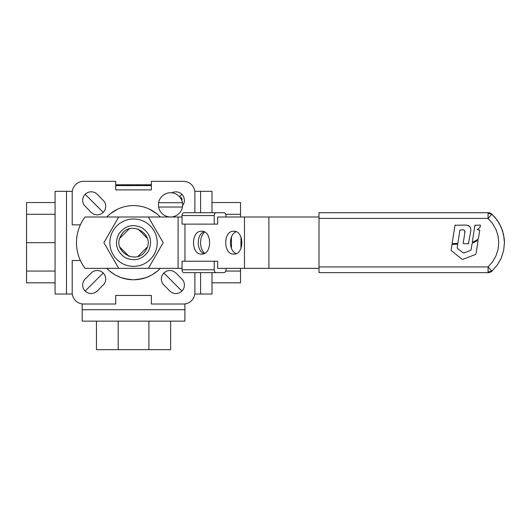<?xml version="1.0" encoding="UTF-8"?>
<svg xmlns="http://www.w3.org/2000/svg" width="531" height="531" viewBox="0 0 531 531"><rect width="100%" height="100%" fill="white"/><g stroke="black" fill="none" stroke-linecap="round" stroke-linejoin="round"><path stroke-width="0.8" d="M477.661 240.47L478.039 240.915L476.015 253.778L475.464 254.468L462.826 259.34L461.95 259.208L451.436 250.698L451.131 249.902L451.981 244.446L457.284 244.16L457.676 244.585L457.198 247.632L457.516 248.442L463.138 252.842L464.014 252.962L470.546 250.353L471.097 249.67L472.006 243.882L472.517 243.165L477.475 240.516L478.039 240.915M472.006 243.882L472.517 243.165M471.097 249.67L470.745 250.254M464.014 252.962L463.337 252.962M457.198 247.632L457.516 248.442M457.284 244.16L457.676 244.552M451.981 244.446L452.312 244.16M451.436 250.698L451.131 249.902M462.826 259.34L461.95 259.208M476.015 253.778L475.464 254.468M464.904 225.038C469.789 225.151 471.647 227.673 470.473 232.605L468.428 243.676L463.536 243.676L463.205 243.284L464.791 233.056C465.342 230.885 464.559 229.81 462.441 229.823L459.912 230.109L457.868 243.344L452.492 243.676L452.16 243.284L454.974 225.303L464.904 225.038M468.481 225.542L469.125 225.887M470.147 226.936L470.453 227.573M454.974 225.303L455.306 225.018M452.492 243.676L452.16 243.284M457.868 243.344L457.476 243.676M464.791 233.056L464.718 230.573M463.696 229.903L462.441 229.823M463.536 243.676L463.205 243.284M468.813 243.344L468.428 243.676M479.374 229.91L479.712 230.275L478.338 239.03L472.683 242.348L472.291 242.07L474.92 225.336L480.137 225.051L480.475 225.416L479.938 227.48L477.21 229.551L479.712 230.248M480.223 226.996L479.938 227.48M480.137 225.051L480.475 225.39M474.92 225.336L475.252 225.051M472.683 242.348L472.291 242.07M478.338 239.03L478 239.501M488.069 213.475A5.708 4.945 0 0 1 491.613 214.551L491.918 214.212L497.222 220.192L501.178 227.129L503.62 234.729L504.45 242.674L504.244 238.684L502.598 230.866L499.379 223.558L494.726 217.066L491.082 213.575L489.117 212.812L488.069 212.719L490.133 213.104L491.918 214.212L488.069 218.42L488.069 212.719L318.998 212.719L318.998 272.635L488.069 272.635L490.133 272.244L491.905 271.115M488.069 271.872L488.069 266.927L491.918 271.135L489.117 272.536L488.069 272.635L488.069 271.872A5.708 4.945 0 0 0 491.613 270.803L491.918 271.135L497.222 265.161L501.178 258.225L503.62 250.619L504.45 242.674L503.62 250.619L501.178 258.225L497.222 265.161L491.918 271.135L497.222 265.161L501.178 258.225L503.62 250.619L504.45 242.674L503.62 234.729L501.178 227.129L497.222 220.192L491.918 214.212A5.708 5.708 0 0 0 488.069 212.719M225.974 217L225.974 215.573A2.854 1.958 90 0 0 224.022 212.719L216.197 212.719A2.854 1.958 90 0 0 214.239 215.573L214.239 224.128L217.664 224.128L217.664 217L318.998 217M318.998 268.354L217.664 268.354L217.664 261.219L214.239 261.219L214.239 269.781A2.854 1.958 90 0 0 216.197 272.635L224.022 272.635A2.854 1.958 90 0 0 225.974 269.781L225.974 268.354M182.047 268.354L85.04 268.354A42.799 42.799 0 0 1 85.04 217L182.047 217M201.568 231.264C212.281 230.554 212.281 254.794 201.568 254.09C190.848 254.794 190.848 230.554 201.568 231.264M204.01 231.768C196.357 234.357 196.357 250.99 204.01 253.579M233.753 231.264C244.472 230.554 244.472 254.794 233.753 254.09C223.04 254.794 223.04 230.554 233.753 231.264M236.202 231.768C228.549 234.357 228.549 250.99 236.202 253.579M240.968 237.005L240.968 248.342M204.621 232.06C199.238 236.673 199.238 248.681 204.621 253.287M214.239 261.219L182.047 261.219L182.047 269.781A2.854 1.958 -90 0 0 184.005 272.635L216.197 272.635M214.239 215.573L182.047 215.573L182.047 224.128L214.239 224.128M182.047 215.573A2.854 1.958 -90 0 1 184.005 212.719L216.197 212.719M158.61 202.729L182.478 202.729L182.671 204.873L182.478 207.01L158.61 207.01A12.127 12.127 0 0 1 170.544 192.746A12.127 12.127 0 0 1 182.478 202.729M158.61 207.01A12.127 12.127 0 0 0 182.478 207.01M119.827 247.114L129.099 256.393M129.099 228.961L119.827 238.233M147.26 238.233L137.987 228.961M137.987 256.393L147.26 247.114M55.085 202.53L26.55 202.53L26.55 214.285L55.085 214.285M55.085 242.674L26.55 242.674L26.55 214.285M55.085 271.062L26.55 271.062L26.55 242.674M55.085 282.824L26.55 282.824L26.55 271.062M72.289 191.319L66.494 191.319L66.494 294.035L66.494 191.319L55.085 191.319L55.085 294.035L72.289 294.035M96.45 321.136L96.45 349.67L118.181 349.67L118.181 321.136M148.906 321.136L148.906 349.67L118.181 349.67M170.63 321.136L170.63 349.67L148.906 349.67M82.186 303.924L82.186 321.136L184.901 321.136L184.901 309.726L82.186 309.726L184.901 309.726L184.901 303.924M212.002 282.824L240.536 282.824L240.536 271.062L225.768 271.062M240.536 268.354L240.536 271.062M225.768 214.285L240.536 214.285L240.536 217M212.002 202.53L240.536 202.53L240.536 214.285M212.002 272.635L212.002 294.035L200.592 294.035L200.592 272.635L200.592 294.035L194.797 294.035M200.592 244.068L200.592 241.286L200.592 244.068M200.592 212.719L200.592 191.319L200.592 212.719M194.797 191.319L212.002 191.319L212.002 212.719M179.797 197.034L181.954 198.282L181.954 200.771M172.15 192.62L172.701 192.939M146.025 249.882C137.502 266.436 110.986 251.13 121.055 235.465C129.584 218.911 156.101 234.224 146.025 249.882M148.368 251.236C152.689 241.724 150.598 233.925 142.102 227.852C132.591 223.531 124.792 225.615 118.718 234.118C114.397 243.629 116.488 251.422 124.984 257.502C134.496 261.823 142.288 259.732 148.368 251.236M145.381 222.164A23.683 23.683 0 0 0 113.037 230.832A23.683 23.683 0 0 0 121.705 263.184A23.683 23.683 0 0 0 154.05 254.515A23.683 23.683 0 0 0 145.381 222.164M118.718 268.354L103.89 242.674L118.718 217M148.368 217L163.196 242.674L148.368 268.354M148.388 184.755L128.183 184.755L128.183 185.611M129.723 184.755L129.723 185.611M130.872 184.755L130.872 185.611M136.075 184.755L136.075 185.611M128.23 184.755L119.316 184.755L119.316 185.611M126.75 184.755L126.75 185.611M146.523 184.755L146.523 185.611L145.62 185.611L145.62 184.755M148.116 184.755L148.116 185.611L148.76 185.611L148.76 184.755M149.928 185.611L149.928 184.755L151.368 184.755M148.594 185.611L149.576 185.611M148.594 184.755L148.965 184.755L148.965 185.611M149.576 184.755L148.965 184.755M119.316 184.755L117.909 184.755L117.909 185.611M127.971 185.611L128.183 184.755M144.936 184.755L144.936 185.611M137.044 184.755L137.044 185.611M138.584 184.755L138.584 185.611M139.733 184.755L139.733 185.611M115.712 184.755L117.444 184.755L117.444 185.611M117.444 184.755L117.909 184.755M151.375 185.611L115.712 185.611M106.777 217A37.09 37.09 0 0 1 160.309 217M157.773 270.757L160.309 268.354A37.09 37.09 0 0 1 106.777 268.354L109.313 270.757L106.777 268.354M85.126 278.987L92.474 271.872L94.744 270.797L97.226 270.432L100.505 271.082L103.279 272.934L105.138 275.715L105.788 278.987L105.417 281.476L104.348 283.746L97.226 291.094L94.452 292.953L91.173 293.603L88.69 293.231L86.42 292.156L84.562 290.47L83.267 288.32L82.657 285.884L82.783 283.375L83.626 281.005L85.126 278.987M169.86 291.094L162.738 283.746L161.663 281.476L161.298 278.987L161.948 275.715L163.807 272.934L166.581 271.082L169.86 270.432L173.133 271.082L175.907 272.934L183.029 280.288L184.098 282.558L184.469 285.041L184.098 287.523L183.029 289.8L181.336 291.658L179.186 292.953L176.75 293.557L174.241 293.437L171.871 292.588L169.86 291.094M171.785 192.806L174.241 191.91L177.58 191.91L180.666 193.191L182.525 194.877L183.819 197.034L184.469 200.306L184.098 202.796L182.651 205.583M97.226 194.253L104.348 201.607L105.417 203.877L105.788 206.36L105.138 209.639L103.279 212.413L100.505 214.265L97.226 214.922L93.954 214.265L91.173 212.413L84.057 205.066L82.982 202.796L82.617 200.306L82.982 197.824L84.057 195.554L85.743 193.689L87.9 192.401L90.336 191.791L92.845 191.91L95.208 192.76L97.226 194.253M194.884 212.719L194.884 192.746A11.41 11.41 0 0 0 183.474 181.33L151.375 181.33L151.375 189.892L115.712 189.892L115.712 181.33L83.613 181.33A11.41 11.41 0 0 0 72.203 192.746L72.203 224.845L80.373 224.845M80.373 260.509L72.203 260.509L72.203 292.608A11.41 11.41 0 0 0 83.613 304.017L115.712 304.017L115.712 295.455L151.375 295.455L151.375 304.017L183.474 304.017A11.41 11.41 0 0 0 194.884 292.608L194.884 272.635M138.093 279.485L146.038 277.6L151.016 275.397M153.393 274.009L157.767 270.764M110.017 271.354L114.464 274.481M124.546 278.656L132.631 279.757M156.366 213.442L149.384 209.141M136.281 205.683L133.54 205.583M110.713 213.442L117.696 209.141L110.713 213.442M157.063 271.354L152.623 274.481L157.063 271.354M142.54 278.656L134.456 279.757L142.54 278.656M128.993 279.485L121.048 277.6L116.07 275.397L121.048 277.6L128.993 279.485M113.694 274.009L109.32 270.764L113.694 274.009M181.96 194.253L179.511 196.709M163.807 272.934L181.96 291.094M85.126 291.094L103.279 272.934M103.279 212.413L85.126 194.253M318.998 218.42L488.069 218.42L492.582 223.511L495.954 229.425L498.038 235.903L498.742 242.674L498.038 249.444L495.954 255.922L492.582 261.836L488.069 266.927L318.998 266.927M268.905 217L268.905 268.354M178.104 217L178.104 268.354M184.954 224.128L184.954 261.219M244.452 217L244.452 268.354M231.43 237.018L231.43 248.329M214.239 269.781L182.047 269.781M123.026 184.755L123.026 185.611M127.619 184.755L127.619 185.611M149.915 184.755L149.915 185.611M145.255 184.755L145.255 185.611M488.069 272.635A5.708 5.708 0 0 0 491.918 271.135M148.766 185.611L148.766 184.755"/></g></svg>
